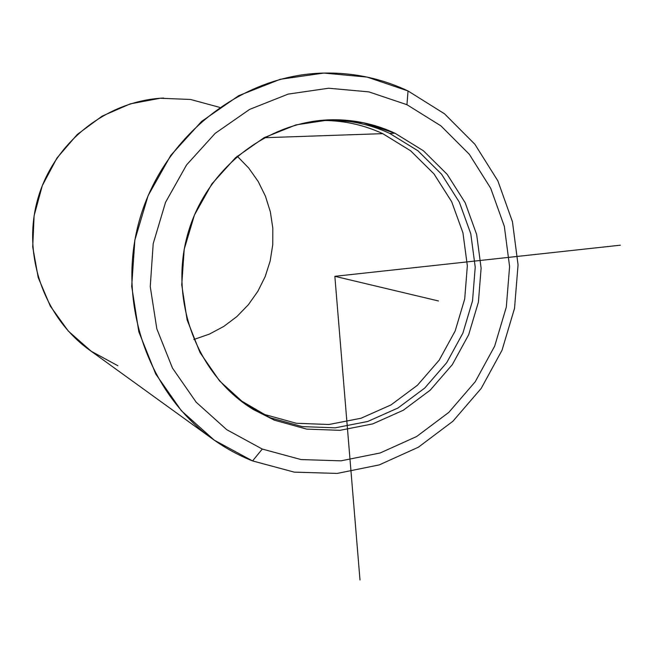 <?xml version="1.0" encoding="UTF-8"?>
<svg xmlns="http://www.w3.org/2000/svg" width="653" height="653" viewBox="0 0 653 653"><rect width="100%" height="100%" fill="white"/><g stroke="black" fill="none" stroke-linecap="round" stroke-linejoin="round"><path stroke-width="0.98" d="M394.967 133.228L423.397 150.761L447.166 174.335L465.181 202.724L476.657 234.517L481.114 268.179L478.404 302.127L468.658 334.769L452.349 364.586L430.205 390.168L403.236 410.28L372.675 423.911L339.96 430.327L306.657 429.111L274.415 420.189L270.244 417.757L302.217 426.605L335.242 427.829L367.688 421.487L397.995 407.986L424.744 388.053L446.701 362.701L462.879 333.152L472.535 300.804L475.221 267.159L470.78 233.79L459.385 202.275L441.51 174.139L417.936 150.778L389.727 133.408L394.967 133.228L389.727 133.408C372.349 125.343 353.999 120.919 334.687 120.152L322.517 120.234C346.131 119.213 368.529 123.605 389.727 133.408L417.936 150.778L441.51 174.139L459.385 202.275L470.78 233.79L475.221 267.159L472.535 300.804L462.879 333.152L446.701 362.701L424.744 388.053L397.995 407.986L367.688 421.487L335.242 427.829L302.217 426.605L270.244 417.757L274.415 420.189L253.144 409.398C196.659 374.977 168.172 299.05 188.374 231.88C208.25 164.605 273.534 117.132 339.462 119.85C358.938 120.625 377.442 125.082 394.967 133.228L363.199 122.699L329.659 119.826L296.046 124.87L264.09 137.693L235.513 157.708L211.866 183.926L194.447 214.992L184.219 249.242L181.746 284.839L187.109 319.872L199.981 352.481L219.604 380.968L244.875 403.905L274.415 420.189L306.657 429.111L339.96 430.327L372.675 423.911L403.236 410.28L430.205 390.168L452.349 364.586L468.658 334.769L478.404 302.127L481.114 268.179L476.657 234.517L465.181 202.724L447.166 174.335L423.397 150.761L394.967 133.228M253.739 409.766L270.244 417.757L253.739 409.766M382.74 133.645L410.639 150.81L433.967 173.886L451.656 201.687L462.944 232.819L467.344 265.787L464.699 299.033L455.157 331.006L439.167 360.195L417.455 385.237L391 404.917L361.036 418.246L328.949 424.499L296.299 423.266L264.685 414.508L239.186 399.62L264.685 414.508L251.095 408.109L264.685 414.508L296.299 423.266L328.949 424.499L361.036 418.246L391 404.917L417.455 385.237L439.167 360.195L455.157 331.006L464.699 299.033L467.344 265.787L462.944 232.819L451.656 201.687L433.967 173.886L410.639 150.81L382.74 133.645L264.008 137.734L382.74 133.645C362.758 124.405 341.641 120.03 319.399 120.519L328.312 120.56C347.404 121.319 365.549 125.678 382.74 133.645M193.827 339.495L209.319 334.14L223.791 326.427L236.9 316.55L248.336 304.763L257.829 291.344L265.175 276.619L270.187 260.939L272.758 244.663L272.815 228.191L270.366 211.907L265.445 196.202L258.164 181.444L248.687 168.001L237.227 156.206L248.687 168.001L258.164 181.444L265.445 196.202L270.366 211.907L272.815 228.191L272.758 244.663L270.187 260.939L265.175 276.619L257.829 291.344L248.336 304.763L236.9 316.55L223.791 326.427L209.319 334.14L193.827 339.495M262.286 449.06L226.705 429.666L196.194 402.232L172.441 368.031L156.818 328.802L150.255 286.594L153.202 243.667L165.527 202.357L186.57 164.923L215.139 133.383L249.642 109.386L288.161 94.105L328.614 88.228L368.888 91.877L406.95 104.7L440.938 125.882L469.287 154.247L490.721 188.301L504.336 226.354L509.593 266.595L506.304 307.139L494.672 346.131L475.221 381.768L448.815 412.386L416.63 436.53L380.128 452.986L340.972 460.838L301.033 459.565L262.286 449.06L252.572 460.928L214.257 440.163L181.354 410.713L155.716 373.973L138.82 331.773L131.702 286.332L134.844 240.108L148.117 195.631L170.8 155.341L201.597 121.417L238.786 95.648L280.276 79.291L323.823 73.063L367.133 77.087L408.027 90.963L406.95 104.7L368.888 91.877L328.614 88.228L288.161 94.105L249.642 109.386L215.139 133.383L186.57 164.923L165.527 202.357L153.202 243.667L150.255 286.594L156.818 328.802L172.441 368.031L196.194 402.232L226.705 429.666L262.286 449.06L301.033 459.565L340.972 460.838L380.128 452.986L416.63 436.53L448.815 412.386L475.221 381.768L494.672 346.131L506.304 307.139L509.593 266.595L504.336 226.354L490.721 188.301L469.287 154.247L440.938 125.882L406.95 104.7L408.027 90.963L444.513 113.802L474.911 144.313L497.872 180.897L512.45 221.742L518.058 264.898L514.523 308.379L502.051 350.179L481.204 388.396L452.904 421.258L418.393 447.199L379.23 464.912L337.185 473.417L294.258 472.135L252.572 460.928L262.286 449.06M252.572 460.928L294.258 472.135L337.185 473.417L379.23 464.912L418.393 447.199L452.904 421.258L481.204 388.396L502.051 350.179L514.523 308.379L518.058 264.898L512.45 221.742L497.872 180.897L474.911 144.313L444.513 113.802L408.027 90.963C380.373 77.911 351.028 71.985 320.011 73.193C240.173 76.491 164.393 136.085 140.224 217.563C115.834 298.968 146.46 390.845 211.254 438.008C224.15 447.444 237.921 455.084 252.572 460.928M211.254 438.008L88.669 349.428C43.033 316.15 21.606 252.923 38.282 197.239C54.819 141.513 107.296 100.578 163.609 98.048M219.62 107.353L190.513 99.46L160.23 98.252L130.257 103.876L102.113 116.144L77.242 134.494L56.95 158.042L42.314 185.599L34.095 215.759L32.715 246.965L38.233 277.607L50.314 306.11L68.296 331.063L91.2 351.241L117.834 365.713M620.35 245.193L334.85 276.317L359.991 579.986M334.85 276.317L438.441 300.96M339.462 119.85L334.687 120.152"/></g></svg>
